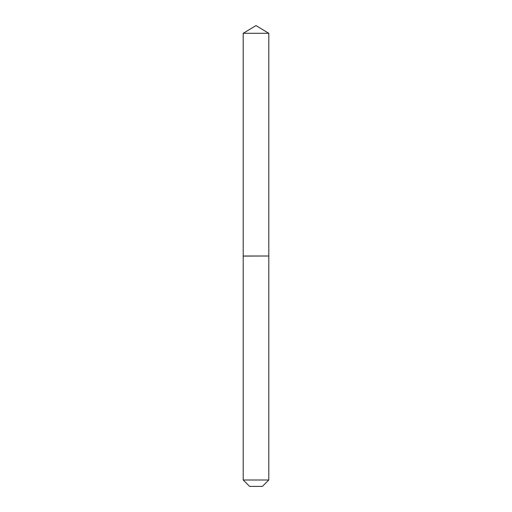 <?xml version="1.0" encoding="UTF-8"?>
<svg xmlns="http://www.w3.org/2000/svg" width="512" height="512" viewBox="0 0 512 512"><rect width="100%" height="100%" fill="white"/><g stroke="black" fill="none" stroke-linecap="round" stroke-linejoin="round"><path stroke-width="0.77" d="M268.8 33.293L243.2 33.293L243.2 256L268.8 256L268.8 33.293L256 25.6L243.2 33.293M262.4 486.4L249.6 486.4L243.2 480L268.8 480L262.4 486.4M268.698 256L243.2 256.102L243.2 480M268.8 256.102L268.8 480"/></g></svg>
